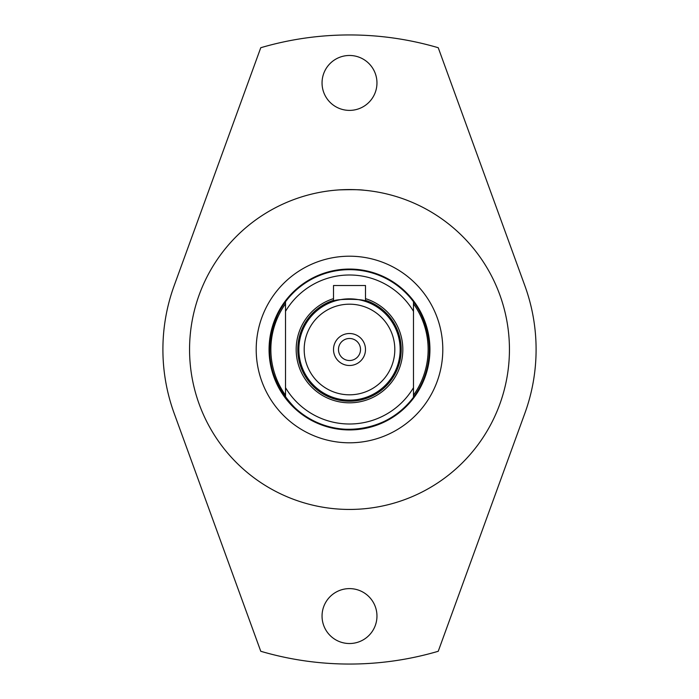 <?xml version="1.0" encoding="UTF-8"?>
<svg xmlns="http://www.w3.org/2000/svg" width="699" height="699" viewBox="0 0 699 699"><rect width="100%" height="100%" fill="white"/><g stroke="black" fill="none" stroke-linecap="round" stroke-linejoin="round"><path stroke-width="1.05" d="M333.502 300.325A51.717 51.717 0 0 0 349.5 401.217A51.717 51.717 0 0 0 365.498 300.325M333.502 298.639A53.316 53.316 0 0 0 349.5 402.816A53.316 53.316 0 0 0 365.498 298.639M285.524 311.317L285.524 397.259A79.835 79.835 0 0 1 285.524 301.741L285.524 311.317A74.505 74.505 0 0 1 413.476 311.317L413.476 301.741A79.835 79.835 0 0 1 413.476 397.259L413.476 387.683A74.505 74.505 0 0 1 285.524 387.683M413.476 387.683L413.476 311.317M285.524 395.223A78.638 78.638 0 0 1 285.524 303.777M413.476 303.777A78.638 78.638 0 0 1 413.476 395.223M285.524 301.741A79.835 79.835 0 0 1 413.476 301.741M413.476 397.259A79.835 79.835 0 0 1 285.524 397.259M349.5 365.498A15.998 15.998 0 0 1 335.651 341.505A15.998 15.998 0 0 1 363.349 341.505A15.998 15.998 0 0 1 349.5 365.498M349.5 360.518A11.018 11.018 0 0 0 360.518 349.5A11.018 11.018 0 0 0 349.5 338.482A11.018 11.018 0 0 0 338.482 349.5A11.018 11.018 0 0 0 349.5 360.518M334.734 301.051L333.502 301.444C332.514 298.613 366.486 298.613 365.498 301.444L364.266 301.051M298.849 349.5A50.651 50.651 0 0 1 349.5 298.849A50.651 50.651 0 0 1 400.151 349.5A50.651 50.651 0 0 1 349.5 400.151A50.651 50.651 0 0 1 298.849 349.5M394.813 349.5A45.313 45.313 0 0 1 349.5 394.813A45.313 45.313 0 0 1 304.187 349.5A45.313 45.313 0 0 1 349.5 304.187A45.313 45.313 0 0 1 394.813 349.5M333.502 301.444L333.502 285.524L365.498 285.524L365.498 301.444M364.162 190.233C360.352 189.621 352.008 189.508 339.129 189.892L349.5 189.56A159.94 159.94 0 0 1 509.44 349.5A159.94 159.94 0 0 1 349.5 509.44A159.94 159.94 0 0 1 189.56 349.5A159.94 159.94 0 0 1 349.5 189.56M524.844 413.319A186.598 186.598 0 0 0 524.844 285.681L438.238 47.724A314.55 314.55 0 0 0 260.762 47.724L174.156 285.681A186.598 186.598 0 0 0 174.156 413.319L260.762 651.276A314.55 314.55 0 0 0 438.238 651.276L524.844 413.319M322.047 82.936A27.453 27.453 0 0 1 363.227 59.153A27.453 27.453 0 0 1 363.227 106.711A27.453 27.453 0 0 1 322.047 82.936M322.047 616.064A27.453 27.453 0 0 1 363.227 592.289A27.453 27.453 0 0 1 363.227 639.847A27.453 27.453 0 0 1 322.047 616.064M349.5 442.799A93.299 93.299 0 0 1 256.201 349.5A93.299 93.299 0 0 1 349.5 256.201A93.299 93.299 0 0 1 442.799 349.5A93.299 93.299 0 0 1 349.5 442.799M312.584 420.964A80.437 80.437 0 0 1 278.036 312.584A80.437 80.437 0 0 1 386.416 278.036A80.437 80.437 0 0 1 420.964 386.416A80.437 80.437 0 0 1 312.584 420.964M386.294 278.281A80.167 80.167 0 0 1 420.719 386.294A80.167 80.167 0 0 1 312.706 420.719A80.167 80.167 0 0 1 278.281 312.706A80.167 80.167 0 0 1 386.294 278.281M278.447 312.803C289.797 291.789 306.992 278.167 330.042 271.928C346.835 267.857 363.27 268.984 379.347 275.31C422.275 290.085 445.254 349.954 416.779 392.724C389.046 436.595 326.599 439.601 296.28 409.195C268.451 381.112 262.509 348.976 278.447 312.803"/></g></svg>
